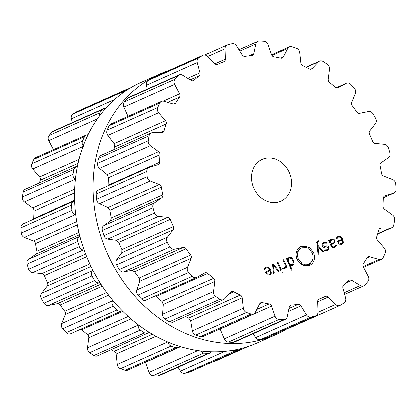 <?xml version="1.0" encoding="UTF-8"?>
<svg xmlns="http://www.w3.org/2000/svg" width="417" height="417" viewBox="0 0 417 417"><rect width="100%" height="100%" fill="white"/><g stroke="black" fill="none" stroke-linecap="round" stroke-linejoin="round"><path stroke-width="0.63" d="M141.05 82.42A142.624 120.821 65.9 0 0 88.925 261.933A142.624 120.821 65.9 0 0 257.425 342.857L275.95 334.58A142.624 120.821 65.9 0 0 287.683 328.393A142.624 120.821 65.9 0 1 275.95 334.58A142.624 120.821 65.9 0 1 107.456 253.651A142.624 120.821 65.9 0 1 159.575 74.143A142.624 120.821 65.9 0 0 107.456 253.651A142.624 120.821 65.9 0 0 275.95 334.58L257.425 342.857A142.624 120.821 65.9 0 1 88.925 261.933A142.624 120.821 65.9 0 1 141.05 82.42L159.575 74.143A142.624 120.821 65.9 0 1 161.124 73.47A142.624 120.821 65.9 0 0 159.575 74.143L141.05 82.42M168.749 70.562A142.624 120.821 65.9 0 0 161.124 73.47A142.624 120.821 65.9 0 1 168.749 70.562M129.317 88.607L127.706 88.904L77.046 111.542A4.582 3.883 65.9 0 0 76.707 111.714A142.817 120.982 65.9 0 0 74.752 112.908A142.817 120.982 65.9 0 0 72.824 114.138A4.582 3.883 65.9 0 0 71.328 118.84L72.334 122.619M105.829 108.232L103.88 108.519L53.204 131.167A4.582 3.883 65.9 0 0 52.078 131.991A142.817 120.982 65.9 0 0 50.53 133.748A142.817 120.982 65.9 0 0 49.018 135.541A4.582 3.883 65.9 0 0 48.716 140.67L53.439 149.687M88.065 134.722L86.236 135.035L35.528 157.694A4.582 3.883 65.9 0 0 33.813 159.398A142.817 120.982 65.9 0 0 32.781 161.603A142.817 120.982 65.9 0 0 31.786 163.829A4.582 3.883 65.9 0 0 32.703 169.036L39.537 177.032A3.055 2.585 -114.1 0 1 40.225 180.29A127.925 108.368 65.9 0 0 39.344 183.006M77.411 166.31L75.972 166.638L25.218 189.318A4.582 3.883 65.9 0 0 23.164 192.07A142.817 120.982 65.9 0 0 22.711 194.567A142.817 120.982 65.9 0 0 22.304 197.085A4.582 3.883 65.9 0 0 24.379 202.016L32.625 208.005A3.055 2.585 -114.1 0 1 34.032 211.054A127.925 108.368 65.9 0 0 33.803 214.818A127.925 108.368 65.9 0 0 33.673 218.607A3.055 2.585 -114.1 0 1 33.621 219.128M74.617 200.89L22.982 223.882A4.582 3.883 65.9 0 0 20.85 227.781A142.817 120.982 65.9 0 0 21.012 230.403A142.817 120.982 65.9 0 0 21.22 233.03A4.582 3.883 65.9 0 0 24.306 237.351L33.407 240.927A3.055 2.585 -114.1 0 1 35.435 243.564A127.925 108.368 65.9 0 0 36.097 247.39A127.925 108.368 65.9 0 0 36.863 251.201A3.055 2.585 -114.1 0 1 35.878 254.135L28.424 259.338A4.582 3.883 65.9 0 0 27.032 264.091A142.817 120.982 65.9 0 0 27.798 266.666A142.817 120.982 65.9 0 0 28.606 269.231A4.582 3.883 65.9 0 0 32.495 272.64L41.83 273.557A3.055 2.585 -114.1 0 1 44.338 275.601A127.925 108.368 65.9 0 0 45.849 279.223A127.925 108.368 65.9 0 0 47.46 282.809A3.055 2.585 -114.1 0 1 47.22 286.02L41.476 293.386A4.582 3.883 65.9 0 0 41.288 298.536A142.817 120.982 65.9 0 0 42.602 300.881A142.817 120.982 65.9 0 0 43.957 303.206A4.582 3.883 65.9 0 0 48.388 305.473L57.317 303.675A3.055 2.585 -114.1 0 1 60.137 304.983A127.925 108.368 65.9 0 0 62.394 308.158A127.925 108.368 65.9 0 0 64.734 311.27A3.055 2.585 -114.1 0 1 65.266 314.543L61.617 323.566A4.582 3.883 65.9 0 0 62.649 328.763A142.817 120.982 65.9 0 0 64.421 330.723A142.817 120.982 65.9 0 0 66.23 332.646A4.582 3.883 65.9 0 0 70.64 333.746L122.165 310.665M80.908 329.159A3.055 2.585 -114.1 0 1 81.753 329.706A127.925 108.368 65.9 0 0 84.604 332.219A127.925 108.368 65.9 0 0 87.513 334.642A3.055 2.585 -114.1 0 1 88.774 337.76L87.476 347.825A4.582 3.883 65.9 0 0 89.65 352.709A142.817 120.982 65.9 0 0 91.766 354.148A142.817 120.982 65.9 0 0 93.903 355.539A4.582 3.883 65.9 0 0 97.427 355.909L149.354 332.417M111.063 349.816A127.925 108.368 65.9 0 0 114.248 351.338A3.055 2.585 -114.1 0 1 116.15 354.08L117.292 364.505A4.582 3.883 65.9 0 0 120.466 368.748A142.817 120.982 65.9 0 0 122.775 369.566A142.817 120.982 65.9 0 0 125.095 370.338A4.582 3.883 65.9 0 0 127.618 370.233L178.33 347.569L179.763 346.438M145.476 362.253A3.055 2.585 -114.1 0 1 145.528 362.404L149.031 372.475A4.582 3.883 65.9 0 0 152.982 375.785A142.817 120.982 65.9 0 0 155.333 375.931A142.817 120.982 65.9 0 0 157.678 376.019A4.582 3.883 65.9 0 0 159.158 375.733L209.834 353.09L211.351 351.828M178.09 367.273L180.525 371.187A4.582 3.883 65.9 0 0 184.992 373.34A142.817 120.982 65.9 0 0 187.217 372.798A142.817 120.982 65.9 0 0 189.433 372.209A4.582 3.883 65.9 0 0 189.891 372.042L240.552 349.404L241.896 348.346M212.295 362.029A4.582 3.883 65.9 0 0 213.973 361.753L248.251 346.438M189.433 372.209L240.552 349.404M240.093 349.571A142.817 120.982 -114.1 0 1 237.878 350.16A142.817 120.982 -114.1 0 1 235.652 350.702L233.082 350.285M127.706 88.904L127.367 89.076A142.817 120.982 -114.1 0 0 125.413 90.27A142.817 120.982 -114.1 0 0 123.484 91.5L122.066 93.476M157.678 376.019L208.338 353.387L209.834 353.09M208.338 353.387A142.817 120.982 -114.1 0 1 205.993 353.293A142.817 120.982 -114.1 0 1 203.642 353.147L200.374 350.963M103.88 108.519L102.738 109.353A142.817 120.982 -114.1 0 0 101.19 111.11A142.817 120.982 -114.1 0 0 99.679 112.903L98.991 116.645M125.095 370.338L175.755 347.7L178.33 347.569M175.755 347.7A142.817 120.982 -114.1 0 1 173.436 346.928A142.817 120.982 -114.1 0 1 171.126 346.115C169.276 345.25 168.275 343.811 168.129 341.789M86.236 135.035L84.474 136.76A142.817 120.982 -114.1 0 0 83.442 138.965A142.817 120.982 -114.1 0 0 82.446 141.191C81.805 143.12 82.17 144.829 83.541 146.32M93.903 355.539L144.563 332.902L148.186 333.23M144.563 332.902A142.817 120.982 -114.1 0 1 142.426 331.51A142.817 120.982 -114.1 0 1 140.31 330.076C138.668 328.726 138.001 327.074 138.314 325.109L138.361 324.859M75.972 166.638L73.825 169.432A142.817 120.982 -114.1 0 0 73.371 171.934A142.817 120.982 -114.1 0 0 72.965 174.447C72.813 176.558 73.564 178.174 75.216 179.3L75.378 179.404M66.23 332.646L116.89 310.008C118.491 311.442 120.106 311.744 121.733 310.905M116.89 310.008A142.817 120.982 -114.1 0 1 115.082 308.085A142.817 120.982 -114.1 0 1 113.304 306.125C111.975 304.389 111.693 302.627 112.454 300.85L112.72 300.261M99.95 282.601L99.225 282.757C97.411 283.101 95.879 282.372 94.617 280.568A142.817 120.982 -114.1 0 1 93.262 278.243A142.817 120.982 -114.1 0 1 91.948 275.898C91.026 273.886 91.146 272.145 92.308 270.669L92.819 270.054M74.184 201.025C72.454 201.625 71.562 203.001 71.51 205.143A142.817 120.982 -114.1 0 0 71.672 207.765A142.817 120.982 -114.1 0 0 71.88 210.397C72.235 212.55 73.324 213.963 75.143 214.635L75.727 214.833M28.424 259.338L79.861 236.21M84.125 249.976L83.332 249.924C81.456 249.752 80.1 248.641 79.266 246.593A142.817 120.982 -114.1 0 1 78.459 244.028A142.817 120.982 -114.1 0 1 77.692 241.459C77.239 239.306 77.765 237.69 79.256 236.621M280.589 201.38A22.914 19.411 -114.1 0 1 253.708 188.124A22.914 19.411 -114.1 0 1 262.142 159.435A22.914 19.411 -114.1 0 1 289.21 172.435A22.914 19.411 -114.1 0 1 280.839 201.27A22.914 19.411 -114.1 0 1 280.589 201.38M389.202 150.334A142.817 120.982 65.9 0 0 388.394 147.769A4.582 3.883 65.9 0 0 384.505 144.36L375.17 143.443A3.055 2.585 -114.1 0 1 372.662 141.399A127.925 108.368 65.9 0 0 371.151 137.777A127.925 108.368 65.9 0 0 369.54 134.191A3.055 2.585 -114.1 0 1 369.78 130.98L375.524 123.614A4.582 3.883 65.9 0 0 375.712 118.464A142.817 120.982 65.9 0 0 374.398 116.119A142.817 120.982 65.9 0 0 373.043 113.794A4.582 3.883 65.9 0 0 368.612 111.527L359.683 113.325A3.055 2.585 -114.1 0 1 356.863 112.017A127.925 108.368 65.9 0 0 354.606 108.842A127.925 108.368 65.9 0 0 352.266 105.73A3.055 2.585 -114.1 0 1 351.734 102.457L355.383 93.434A4.582 3.883 65.9 0 0 354.351 88.237A142.817 120.982 65.9 0 0 352.579 86.277A142.817 120.982 65.9 0 0 350.77 84.354A4.582 3.883 65.9 0 0 346.36 83.254A4.582 3.883 65.9 0 0 346.105 83.379L338.187 87.773A3.055 2.585 -114.1 0 1 338.015 87.862A3.055 2.585 -114.1 0 1 335.247 87.294A127.925 108.368 65.9 0 0 332.396 84.781A127.925 108.368 65.9 0 0 329.487 82.358A3.055 2.585 -114.1 0 1 328.226 79.24L329.524 69.175A4.582 3.883 65.9 0 0 327.35 64.291A142.817 120.982 65.9 0 0 325.234 62.852A142.817 120.982 65.9 0 0 323.097 61.461A4.582 3.883 65.9 0 0 319.573 61.09A4.582 3.883 65.9 0 0 318.51 61.841L312.145 68.534A3.055 2.585 -114.1 0 1 311.436 69.04A3.055 2.585 -114.1 0 1 309.284 68.909A127.925 108.368 65.9 0 0 306.036 67.231A127.925 108.368 65.9 0 0 302.752 65.662A3.055 2.585 -114.1 0 1 300.85 62.92L299.708 52.495A4.582 3.883 65.9 0 0 296.534 48.252A142.817 120.982 65.9 0 0 294.225 47.434A142.817 120.982 65.9 0 0 291.905 46.662A4.582 3.883 65.9 0 0 289.382 46.767A4.582 3.883 65.9 0 0 287.709 48.382L283.331 56.915A3.055 2.585 -114.1 0 1 282.215 57.989A3.055 2.585 -114.1 0 1 280.75 58.119A127.925 108.368 65.9 0 0 277.321 57.395A127.925 108.368 65.9 0 0 273.891 56.78A3.055 2.585 -114.1 0 1 271.472 54.596L267.969 44.525A4.582 3.883 65.9 0 0 264.018 41.215A142.817 120.982 65.9 0 0 261.668 41.069A142.817 120.982 65.9 0 0 259.322 40.981A4.582 3.883 65.9 0 0 257.842 41.267A4.582 3.883 65.9 0 0 255.809 43.915L253.708 53.71A3.055 2.585 -114.1 0 1 252.353 55.471A3.055 2.585 -114.1 0 1 251.581 55.659A127.925 108.368 65.9 0 0 248.214 55.93A127.925 108.368 65.9 0 0 244.862 56.321A3.055 2.585 -114.1 0 1 242.095 54.846L236.475 45.813A4.582 3.883 65.9 0 0 232.008 43.66A142.817 120.982 65.9 0 0 229.783 44.202A142.817 120.982 65.9 0 0 227.567 44.791A4.582 3.883 65.9 0 0 227.109 44.958A4.582 3.883 65.9 0 0 224.972 48.747L225.3 59.131A3.055 2.585 -114.1 0 1 223.877 61.653A3.055 2.585 -114.1 0 1 223.773 61.7A127.925 108.368 65.9 0 0 220.687 62.951A127.925 108.368 65.9 0 0 219.3 63.556A127.925 108.368 65.9 0 0 217.653 64.312A3.055 2.585 -114.1 0 1 217.611 64.333A3.055 2.585 -114.1 0 1 214.724 63.65L207.364 56.269A4.582 3.883 65.9 0 0 203.027 55.247A4.582 3.883 65.9 0 0 202.688 55.419A142.817 120.982 65.9 0 0 200.733 56.608A142.817 120.982 65.9 0 0 198.81 57.843A4.582 3.883 65.9 0 0 197.309 62.545L200.04 72.813A3.055 2.585 -114.1 0 1 199.211 75.826A127.925 108.368 65.9 0 0 196.626 77.974A127.925 108.368 65.9 0 0 194.108 80.215A3.055 2.585 -114.1 0 1 193.509 80.611A3.055 2.585 -114.1 0 1 191.215 80.403L182.62 75.18A4.582 3.883 65.9 0 0 179.185 74.872A4.582 3.883 65.9 0 0 178.059 75.696A142.817 120.982 65.9 0 0 176.511 77.453A142.817 120.982 65.9 0 0 174.999 79.246A4.582 3.883 65.9 0 0 174.697 84.375L179.649 93.825A3.055 2.585 -114.1 0 1 179.581 97.072A127.925 108.368 65.9 0 0 177.663 99.971A127.925 108.368 65.9 0 0 175.838 102.942A3.055 2.585 -114.1 0 1 174.801 103.88A3.055 2.585 -114.1 0 1 173.185 103.974L163.938 101.263A4.582 3.883 65.9 0 0 161.509 101.399A4.582 3.883 65.9 0 0 159.794 103.103A142.817 120.982 65.9 0 0 158.762 105.303A142.817 120.982 65.9 0 0 157.767 107.534A4.582 3.883 65.9 0 0 158.684 112.741L165.518 120.737A3.055 2.585 -114.1 0 1 166.211 123.995A127.925 108.368 65.9 0 0 165.101 127.446A127.925 108.368 65.9 0 0 164.09 130.943A3.055 2.585 -114.1 0 1 162.771 132.549A3.055 2.585 -114.1 0 1 161.848 132.742L152.58 132.731A4.582 3.883 65.9 0 0 151.199 133.023A4.582 3.883 65.9 0 0 149.145 135.775A142.817 120.982 65.9 0 0 148.692 138.272A142.817 120.982 65.9 0 0 148.285 140.79A4.582 3.883 65.9 0 0 150.36 145.721L158.606 151.71A3.055 2.585 -114.1 0 1 160.013 154.759A127.925 108.368 65.9 0 0 159.784 158.523A127.925 108.368 65.9 0 0 159.654 162.312A3.055 2.585 -114.1 0 1 158.231 164.668A3.055 2.585 -114.1 0 1 157.986 164.762L149.328 167.446A4.582 3.883 65.9 0 0 148.963 167.587A4.582 3.883 65.9 0 0 146.831 171.486A142.817 120.982 65.9 0 0 146.993 174.108A142.817 120.982 65.9 0 0 147.201 176.735A4.582 3.883 65.9 0 0 150.287 181.056L159.388 184.632A3.055 2.585 -114.1 0 1 161.415 187.269A127.925 108.368 65.9 0 0 162.077 191.09A127.925 108.368 65.9 0 0 162.844 194.906A3.055 2.585 -114.1 0 1 161.859 197.84L154.405 203.043A4.582 3.883 65.9 0 0 153.013 207.796A142.817 120.982 65.9 0 0 153.779 210.371A142.817 120.982 65.9 0 0 154.587 212.931A4.582 3.883 65.9 0 0 158.476 216.345L167.811 217.262A3.055 2.585 -114.1 0 1 170.318 219.306A127.925 108.368 65.9 0 0 171.83 222.928A127.925 108.368 65.9 0 0 173.441 226.514A3.055 2.585 -114.1 0 1 173.201 229.725L167.457 237.091A4.582 3.883 65.9 0 0 167.269 242.241A142.817 120.982 65.9 0 0 168.588 244.586A142.817 120.982 65.9 0 0 169.938 246.911A4.582 3.883 65.9 0 0 174.369 249.178L183.298 247.38A3.055 2.585 -114.1 0 1 186.118 248.688A127.925 108.368 65.9 0 0 188.38 251.863A127.925 108.368 65.9 0 0 190.715 254.975A3.055 2.585 -114.1 0 1 191.247 258.248L187.598 267.271A4.582 3.883 65.9 0 0 188.63 272.468A142.817 120.982 65.9 0 0 190.407 274.422A142.817 120.982 65.9 0 0 192.211 276.346A4.582 3.883 65.9 0 0 196.626 277.451A4.582 3.883 65.9 0 0 196.876 277.326L204.794 272.932A3.055 2.585 -114.1 0 1 204.966 272.843A3.055 2.585 -114.1 0 1 207.734 273.411A127.925 108.368 65.9 0 0 210.585 275.924A127.925 108.368 65.9 0 0 213.494 278.347A3.055 2.585 -114.1 0 1 214.755 281.465L213.457 291.53A4.582 3.883 65.9 0 0 215.636 296.414A142.817 120.982 65.9 0 0 217.752 297.853A142.817 120.982 65.9 0 0 219.884 299.244A4.582 3.883 65.9 0 0 223.408 299.614A4.582 3.883 65.9 0 0 224.471 298.864L230.841 292.171A3.055 2.585 -114.1 0 1 231.544 291.665A3.055 2.585 -114.1 0 1 233.697 291.796A127.925 108.368 65.9 0 0 236.945 293.474A127.925 108.368 65.9 0 0 240.228 295.043A3.055 2.585 -114.1 0 1 242.131 297.785L243.273 308.21A4.582 3.883 65.9 0 0 246.447 312.453A142.817 120.982 65.9 0 0 248.756 313.271A142.817 120.982 65.9 0 0 251.076 314.043A4.582 3.883 65.9 0 0 253.604 313.933A4.582 3.883 65.9 0 0 255.272 312.323L259.65 303.79A3.055 2.585 -114.1 0 1 260.766 302.716A3.055 2.585 -114.1 0 1 262.23 302.586A127.925 108.368 65.9 0 0 265.66 303.31A127.925 108.368 65.9 0 0 269.09 303.925A3.055 2.585 -114.1 0 1 271.509 306.109L275.012 316.18A4.582 3.883 65.9 0 0 278.963 319.49A142.817 120.982 65.9 0 0 281.313 319.636A142.817 120.982 65.9 0 0 283.659 319.724A4.582 3.883 65.9 0 0 285.139 319.438A4.582 3.883 65.9 0 0 287.172 316.79L289.273 306.995A3.055 2.585 -114.1 0 1 290.628 305.234A3.055 2.585 -114.1 0 1 291.4 305.041A127.925 108.368 65.9 0 0 294.772 304.77A127.925 108.368 65.9 0 0 298.119 304.384A3.055 2.585 -114.1 0 1 300.886 305.859L306.505 314.892A4.582 3.883 65.9 0 0 310.973 317.045A142.817 120.982 65.9 0 0 313.203 316.503A142.817 120.982 65.9 0 0 315.414 315.914A4.582 3.883 65.9 0 0 315.872 315.747A4.582 3.883 65.9 0 0 318.009 311.958L317.681 301.574A3.055 2.585 -114.1 0 1 319.104 299.046A3.055 2.585 -114.1 0 1 319.208 299.005A127.925 108.368 65.9 0 0 322.294 297.754A127.925 108.368 65.9 0 0 323.681 297.149A127.925 108.368 65.9 0 0 325.328 296.388A3.055 2.585 -114.1 0 1 325.369 296.372A3.055 2.585 -114.1 0 1 328.262 297.055L335.617 304.436A4.582 3.883 65.9 0 0 339.954 305.458A4.582 3.883 65.9 0 0 340.293 305.286A142.817 120.982 65.9 0 0 342.248 304.092A142.817 120.982 65.9 0 0 344.176 302.862A4.582 3.883 65.9 0 0 345.672 298.16L342.941 287.892A3.055 2.585 -114.1 0 1 343.77 284.879A127.925 108.368 65.9 0 0 346.355 282.731A127.925 108.368 65.9 0 0 348.873 280.49A3.055 2.585 -114.1 0 1 349.477 280.094A3.055 2.585 -114.1 0 1 351.766 280.297L360.361 285.52A4.582 3.883 65.9 0 0 363.796 285.833A4.582 3.883 65.9 0 0 364.922 285.009A142.817 120.982 65.9 0 0 366.47 283.252A142.817 120.982 65.9 0 0 367.982 281.459A4.582 3.883 65.9 0 0 368.284 276.33L363.332 266.88A3.055 2.585 -114.1 0 1 363.405 263.633A127.925 108.368 65.9 0 0 365.318 260.734A127.925 108.368 65.9 0 0 367.142 257.763A3.055 2.585 -114.1 0 1 368.18 256.825A3.055 2.585 -114.1 0 1 369.801 256.731L379.048 259.442A4.582 3.883 65.9 0 0 381.472 259.306A4.582 3.883 65.9 0 0 383.187 257.602A142.817 120.982 65.9 0 0 384.219 255.397A142.817 120.982 65.9 0 0 385.214 253.171A4.582 3.883 65.9 0 0 384.297 247.964L377.463 239.968A3.055 2.585 -114.1 0 1 376.775 236.71A127.925 108.368 65.9 0 0 377.885 233.259A127.925 108.368 65.9 0 0 378.891 229.762A3.055 2.585 -114.1 0 1 380.21 228.156A3.055 2.585 -114.1 0 1 381.133 227.958L390.401 227.974A4.582 3.883 65.9 0 0 391.782 227.682A4.582 3.883 65.9 0 0 393.836 224.93A142.817 120.982 65.9 0 0 394.289 222.433A142.817 120.982 65.9 0 0 394.696 219.915A4.582 3.883 65.9 0 0 392.621 214.984L384.375 208.995A3.055 2.585 -114.1 0 1 382.968 205.946A127.925 108.368 65.9 0 0 383.197 202.182A127.925 108.368 65.9 0 0 383.327 198.393A3.055 2.585 -114.1 0 1 384.75 196.037A3.055 2.585 -114.1 0 1 384.995 195.943L393.653 193.259A4.582 3.883 65.9 0 0 394.018 193.118A4.582 3.883 65.9 0 0 396.15 189.219A142.817 120.982 65.9 0 0 395.988 186.597A142.817 120.982 65.9 0 0 395.78 183.97A4.582 3.883 65.9 0 0 392.694 179.649L383.593 176.073A3.055 2.585 -114.1 0 1 381.565 173.436A127.925 108.368 65.9 0 0 380.903 169.61A127.925 108.368 65.9 0 0 380.137 165.799A3.055 2.585 -114.1 0 1 381.122 162.865L388.576 157.662A4.582 3.883 65.9 0 0 389.968 152.909A142.817 120.982 65.9 0 0 389.202 150.334M269.783 275.064L271.316 273.161L270.737 269.872L268.699 267.177L266.119 267.057L264.873 267.954L264.206 269.309L264.951 269.575L265.483 268.485L266.406 267.829L268.392 267.917L269.945 269.997L265.254 272.004L265.415 272.379L267.354 274.907L269.83 275.043M279.093 270.967L273.224 264.143L272.52 264.441L273.463 273.375L274.25 273.036L273.297 265.269L278.311 271.3L279.093 270.967M282.194 274.099L283.075 273.724L282.632 272.692L281.746 273.067L282.194 274.099M280.651 270.305L281.366 269.997L277.957 262.121L277.242 262.423L280.651 270.305M284.446 268.798L285.463 268.016L285.926 266.807L286.38 267.855L287.094 267.547L283.685 259.671L282.971 259.973L285.072 264.831L285.322 266.698L284.3 267.99L282.752 267.912L282.497 268.741L284.488 268.777M288.955 257.305L287.553 259.218L287.115 258.206L286.401 258.509L291.436 270.148L292.155 269.846L290.086 265.076L292.572 265.327L293.928 263.935L293.969 262.126L292.374 258.446L291.024 257.232L289.012 257.279M301.736 247.755C297.702 250.033 296.55 253.75 298.275 258.905L301.793 263.195L301.621 263.565L302.408 264.065L302.184 264.696L301.34 264.164L301.163 264.524L297.003 259.447C294.965 253.354 296.331 248.965 301.095 246.27L306.943 246.098L306.876 246.51L305.953 246.238L305.901 246.932L306.756 247.187L306.688 247.609L301.736 247.755L299.922 248.568M306.99 264.894L308.804 264.081C312.839 261.803 313.991 258.081 312.265 252.931L308.747 248.631L308.919 248.271L308.132 247.771L308.356 247.14L309.206 247.672L309.378 247.302L313.537 252.384C315.58 258.477 314.215 262.872 309.445 265.566L303.602 265.738L303.67 265.327L304.592 265.598L304.639 264.899L303.784 264.649L303.857 264.232L308.903 264.039L304.603 265.426M317.926 240.823L316.847 242.788L318.062 254.318L318.843 253.984L317.89 246.218L322.909 252.249L323.691 251.915L317.822 245.087L317.582 242.626L318.64 241.386L318.322 240.651L317.973 240.802M316.451 242.355L318.291 241.537M323.764 242.433L323.926 242.366C322.195 243.205 321.632 244.367 322.232 245.858C322.961 247.198 323.915 247.604 325.098 247.078L326.24 246.723L328.189 247.458C328.528 248.61 328.174 249.361 327.121 249.715L324.942 249.851L324.707 250.612L327.434 250.435C328.914 249.804 329.399 248.714 328.888 247.161C328.309 245.91 327.335 245.514 325.964 245.967L324.796 246.332L322.935 245.561C322.497 244.451 322.946 243.627 324.27 243.09L326.902 243.106L327.142 242.324L323.842 242.397M331.265 239.228L329.758 240.917L329.42 240.135L328.705 240.437L331.041 245.832L332.495 247.479L334.778 247.297L336.06 246.452L336.634 245.071L335.888 244.769L335.487 245.853L334.455 246.562C333.136 247.125 332.224 246.749 331.718 245.446L331.333 244.565L333.522 243.632L334.992 242.293L334.887 240.354L333.736 239.024L331.348 239.191M341.846 244.279L343.379 242.371L342.8 239.082L340.762 236.392L338.182 236.272L336.936 237.164L336.269 238.524L337.014 238.785L337.546 237.695L338.468 237.044L340.454 237.132L342.013 239.207L337.317 241.214L337.478 241.594L339.422 244.122L341.893 244.258M287.584 328.387L289.294 328.096L339.954 305.458M252.983 333.808L255.673 337.608C256.877 339.245 258.425 339.938 260.317 339.683A142.817 120.982 -114.1 0 0 262.543 339.141A142.817 120.982 -114.1 0 0 264.753 338.552L315.872 315.747M203.027 55.247L152.367 77.885L202.688 55.419M220.035 328.935L224.174 338.896C224.982 340.741 226.358 341.82 228.308 342.128A142.817 120.982 -114.1 0 0 230.653 342.268A142.817 120.982 -114.1 0 0 232.999 342.362L234.458 342.086L285.139 319.438M147.264 89.134L146.471 85.261C146.101 83.264 146.659 81.669 148.15 80.481A142.817 120.982 -114.1 0 1 150.078 79.246A142.817 120.982 -114.1 0 1 152.028 78.057M179.185 74.872L128.509 97.515L127.399 98.334L178.059 75.696M185.523 316.545A127.925 108.368 -114.1 0 0 188.708 318.067L190.72 320.762L192.435 330.926C192.8 332.849 193.915 334.241 195.787 335.091A142.817 120.982 -114.1 0 0 198.096 335.909A142.817 120.982 -114.1 0 0 200.415 336.681L202.891 336.597L253.604 313.933M128.035 116.359L123.865 107.091C123.067 105.235 123.229 103.499 124.339 101.884A142.817 120.982 -114.1 0 1 125.851 100.09A142.817 120.982 -114.1 0 1 127.399 98.334M161.509 101.399L110.802 124.058L109.134 125.741L159.794 103.103M155.379 295.882L156.213 296.435A127.925 108.368 -114.1 0 0 159.065 298.947A127.925 108.368 -114.1 0 0 161.973 301.371L163.344 304.436L162.62 314.246C162.526 316.112 163.308 317.718 164.976 319.052A142.817 120.982 -114.1 0 0 167.092 320.491A142.817 120.982 -114.1 0 0 169.224 321.882L172.648 322.299L223.408 299.614M113.805 149.734A127.925 108.368 -114.1 0 1 114.685 147.019L114.102 143.709L107.852 135.457C106.695 133.867 106.444 132.106 107.112 130.172A142.817 120.982 -114.1 0 1 108.102 127.941A142.817 120.982 -114.1 0 1 109.134 125.741M151.199 133.023L100.445 155.703L98.485 158.413L149.145 135.775M98.495 190.162C96.979 190.668 96.207 191.987 96.171 194.124A142.817 120.982 -114.1 0 0 96.337 196.746A142.817 120.982 -114.1 0 0 96.541 199.373C96.88 201.536 97.849 203.001 99.455 203.772L107.977 207.603L109.895 210.293A127.925 108.368 -114.1 0 0 110.557 214.114A127.925 108.368 -114.1 0 0 111.323 217.929L110.448 220.812L103.567 225.759C102.29 226.733 101.884 228.292 102.353 230.434A142.817 120.982 -114.1 0 0 103.119 233.009A142.817 120.982 -114.1 0 0 103.927 235.569C104.745 237.627 105.981 238.79 107.643 239.061L116.395 240.239L118.798 242.329A127.925 108.368 -114.1 0 0 120.31 245.952A127.925 108.368 -114.1 0 0 121.915 249.538L121.79 252.702L116.619 259.807C115.671 261.183 115.671 262.877 116.609 264.878A142.817 120.982 -114.1 0 0 117.928 267.224A142.817 120.982 -114.1 0 0 119.278 269.544C120.518 271.358 121.941 272.145 123.531 271.894L131.887 270.357L134.597 271.712A127.925 108.368 -114.1 0 0 136.854 274.886A127.925 108.368 -114.1 0 0 139.195 277.998L139.831 281.225L136.76 289.987C136.218 291.671 136.62 293.375 137.97 295.106A142.817 120.982 -114.1 0 0 139.747 297.06A142.817 120.982 -114.1 0 0 141.551 298.984C143.135 300.433 144.631 300.782 146.044 300.042M108.081 185.852L108.133 185.33A127.925 108.368 -114.1 0 1 108.258 181.546A127.925 108.368 -114.1 0 1 108.493 177.783L107.19 174.681L99.522 168.437C98.089 167.217 97.458 165.544 97.63 163.422A142.817 120.982 -114.1 0 1 98.037 160.91A142.817 120.982 -114.1 0 1 98.485 158.413M265.264 272.03L269.945 269.997M269.398 274.355L268.835 275.298M268.84 270.492L269.111 271.149M265.191 267.62L266.499 267.792M272.52 264.456L273.224 264.143M272.64 265.566L273.297 265.269M281.756 273.083L282.632 272.692M277.248 262.439L277.957 262.121M284.113 267.62L283.492 269.007M285.176 267.146L285.926 266.807M282.976 259.989L283.685 259.671M286.844 259.536L287.553 259.218M286.406 258.524L287.115 258.206M289.377 265.389L290.086 265.076M292.145 264.639L291.608 265.572M288.168 257.842L289.236 258.055M300.912 264.352L301.34 264.164M301.668 264.394L302.408 264.065M300.521 264.06L301.621 263.565M300.282 263.867L301.793 263.195M296.279 252.353L299.823 248.61M306.161 247.453L306.756 247.187M305.155 247.265L305.901 246.932M304.123 247.224L305.953 246.238M306.391 246.348L306.943 246.098M304.728 246.786L300.099 246.786M304.003 265.864L304.592 265.598M308.627 265.864L312.453 260.286M308.502 247.985L309.206 247.672M317.238 246.51L317.89 246.218M317.123 245.399L317.822 245.087M317.806 240.88L318.322 240.651M324.911 250.669L325.307 250.528M327.209 249.679L326.48 250.721M322.977 247.145L326.037 246.786M326.037 242.819L327.142 242.324M323.019 242.876L324.734 242.923M330.556 239.66L331.901 239.827M329.049 241.234L329.758 240.917M328.711 240.453L329.42 240.135M334.689 246.457L333.897 247.583M335.701 245.488L336.634 245.071M330.624 244.878L331.333 244.565M333.23 242.96L331.703 244.44M337.327 241.245L342.013 239.207M341.466 243.57L340.897 244.513M340.903 239.702L341.174 240.359M337.259 236.835L338.562 237.002M330.342 244.226L331.447 243.757M333.147 242.996L331.041 243.893L330.332 241.214L331.75 239.89C332.849 239.342 333.663 239.603 334.184 240.672C334.627 241.751 334.278 242.527 333.147 242.996L331.39 243.783M265.551 272.682L270.237 270.664L270.643 272.254L269.465 274.329L267.141 273.75L266.26 272.364M290.128 264.269L288.819 262.147L288.168 259.739L289.294 258.029L291.321 258.394L292.63 260.516L293.281 262.924L292.155 264.633L290.128 264.269L289.096 264.732M287.443 258.858L289.294 258.029M329.826 240.75L331.75 239.89M330.337 244.211L331.041 243.893M337.614 241.896L342.3 239.879L342.706 241.469L341.528 243.538L339.203 242.965L338.323 241.579M184.992 373.34L235.652 350.702M180.525 371.187L224.82 351.395M76.707 111.714L127.367 89.076M72.824 114.138L123.484 91.5M152.982 375.785L203.642 353.147M71.328 118.84L114.618 99.496M149.031 372.475L197.924 350.624M145.528 362.404L180.644 346.709M52.078 131.991L102.738 109.353M49.018 135.541L99.679 112.903M120.466 368.748L171.126 346.115M48.716 140.67L97.349 118.939M117.292 364.505L167.697 341.982M116.15 354.08L155.979 336.284M114.248 351.338L152.434 334.278M33.813 159.398L84.474 136.76M31.786 163.829L82.446 141.191M89.65 352.709L140.31 330.076M32.703 169.036L83.004 146.56M87.476 347.825L138.314 325.109M39.537 177.032L79.001 159.393M88.774 337.76L130.985 318.896M40.225 180.29L78.036 163.396M87.513 334.642L128.217 316.456M81.753 329.706L122.843 311.348M23.164 192.07L73.825 169.432M22.304 197.085L72.965 174.447M62.649 328.763L113.304 306.125M24.379 202.016L75.216 179.3M61.617 323.566L112.454 300.85M32.625 208.005L74.648 189.224M65.266 314.543L108.655 295.153M34.032 211.054L74.544 192.951M64.734 311.27L106.684 292.52M33.673 218.607L74.596 200.316M60.137 304.983L102.248 286.166M57.317 303.675L100.95 284.175M48.388 305.473L99.225 282.757M20.85 227.781L71.51 205.143M43.957 303.206L94.617 280.568M21.22 233.03L71.88 210.397M41.288 298.536L91.948 275.898M24.306 237.351L75.143 214.635M41.476 293.386L92.308 270.669M33.407 240.927L76.712 221.573M47.22 286.02L91.026 266.447M35.435 243.564L77.296 224.857M47.46 282.809L89.811 263.883M36.863 251.201L78.907 232.415M44.338 275.601L86.684 256.679M35.878 254.135L79.459 234.662M41.83 273.557L85.621 253.989M32.495 272.64L83.332 249.924M27.032 264.091L77.692 241.459M28.606 269.231L79.266 246.593M383.385 197.846L393.653 193.259M384.516 196.157L384.995 195.943M336.107 87.846L346.105 83.379M377.776 233.614L390.401 227.974M337.838 87.93L338.187 87.773M379.454 228.709L381.133 227.958M306.234 67.33L318.51 61.841M363.176 266.536L379.048 259.442M310.587 69.227L312.145 68.534M367.017 257.977L369.801 256.731M271.9 55.445L287.709 48.382M344.228 292.729L360.361 285.52M280.672 58.104L283.331 56.915M346.397 282.7L351.766 280.297M239.754 51.088L255.809 43.915M318.009 312.307L335.617 304.436M248.866 55.873L253.708 53.71M317.686 301.778L328.262 297.055M264.753 338.552L315.414 315.914M260.317 339.683L310.973 317.045M207.598 56.509L224.972 48.747M255.673 337.608L306.505 314.892M214.87 63.791L225.3 59.131M288.314 311.478L300.886 305.859M288.955 308.476L298.119 304.384M289.977 305.682L291.4 305.041M232.999 342.362L283.659 319.724M148.15 80.481L198.81 57.843M228.308 342.128L278.963 319.49M146.471 85.261L197.309 62.545M224.174 338.896L275.012 316.18M187.754 78.302L200.04 72.813M220.098 329.081L271.509 306.109M190.261 79.824L199.211 75.826M256.752 309.44L269.09 303.925M192.81 80.794L194.108 80.215M259.687 303.722L262.23 302.586M200.415 336.681L251.076 314.043M124.339 101.884L174.999 79.246M195.787 335.091L246.447 312.453M123.865 107.091L174.697 84.375M192.435 330.926L243.273 308.21M163.297 101.133L179.649 93.825M190.72 320.762L242.131 297.785M167.723 102.374L179.581 97.072M188.708 318.067L240.228 295.043M173.409 104.026L175.838 102.942M229.345 293.74L233.697 291.796M169.224 321.882L219.884 299.244M107.112 130.172L157.767 107.534M164.976 319.052L215.636 296.414M107.852 135.457L158.684 112.741M162.62 314.246L213.457 291.53M114.102 143.709L165.518 120.737M163.344 304.436L214.755 281.465M114.685 147.019L166.211 123.995M161.973 301.371L213.494 278.347M160.06 132.742L164.09 130.943M156.213 296.435L207.734 273.411M141.551 298.984L192.211 276.346M97.63 163.422L148.285 140.79M137.97 295.106L188.63 272.468M99.522 168.437L150.36 145.721M136.76 289.987L187.598 267.271M107.19 174.681L158.606 151.71M139.831 281.225L191.247 258.248M108.493 177.783L160.013 154.759M139.195 277.998L190.715 254.975M108.133 185.33L159.654 162.312M134.597 271.712L186.118 248.688M131.887 270.357L183.298 247.38M123.531 271.894L174.369 249.178M96.171 194.124L146.831 171.486M119.278 269.544L169.938 246.911M96.541 199.373L147.201 176.735M116.609 264.878L167.269 242.241M99.455 203.772L150.287 181.056M116.619 259.807L167.457 237.091M107.977 207.603L159.388 184.632M121.79 252.702L173.201 229.725M109.895 210.293L161.415 187.269M121.915 249.538L173.441 226.514M111.323 217.929L162.844 194.906M118.798 242.329L170.318 219.306M110.448 220.812L161.859 197.84M116.395 240.239L167.811 217.262M103.567 225.759L154.405 203.043M107.643 239.061L158.476 216.345M102.353 230.434L153.013 207.796M103.927 235.569L154.587 212.931M270.32 273.604L271.316 273.161M268.923 270.68L270.737 269.872M267.667 267.641L268.699 267.177M264.305 269.012L265.483 268.485M283.649 268.824L285.463 268.016M292.114 264.748L293.928 263.935M293.25 262.449L293.969 262.126M292.635 260.531L293.344 260.213M291.665 258.764L292.374 258.446M289.21 258.045L291.024 257.232M297.013 259.468L298.275 258.905M312.276 252.952L313.537 252.384M316.863 242.944L317.582 242.626M316.852 242.178L318.239 241.558M328.189 247.469L328.888 247.161M324.15 246.775L325.964 245.967M323.196 247.046L324.796 246.332M322.237 245.868L322.935 245.561M332.073 239.77L333.736 239.024M334.246 247.26L336.06 246.452M331.009 245.764L331.718 245.446M333.178 243.106L334.992 242.293M334.179 240.672L334.887 240.354M342.388 242.814L343.379 242.371M340.986 239.895L342.8 239.082M339.73 236.851L340.762 236.392M336.368 238.222L337.546 237.695M266.416 274.073L267.141 273.75M288.111 262.46L288.819 262.147M287.652 258.764L289.221 258.066M287.136 260.203L288.168 259.739M329.248 241.698L330.332 241.214M329.899 243.194L330.603 242.882M338.479 243.288L339.203 242.965M394.018 193.118L383.379 197.872M346.36 83.254L336.092 87.841M391.782 227.682L377.656 233.994M319.573 61.09L305.937 67.184M381.472 259.306L363.561 267.313M289.382 46.767L271.524 54.747M363.796 285.833L344.666 294.381M257.842 41.267L238.91 49.727M323.681 297.149L318.473 299.474M227.109 44.958L204.705 54.971M219.3 63.556L217.346 64.432M196.626 277.451L145.804 300.162M148.963 167.587L98.151 190.293"/></g></svg>
